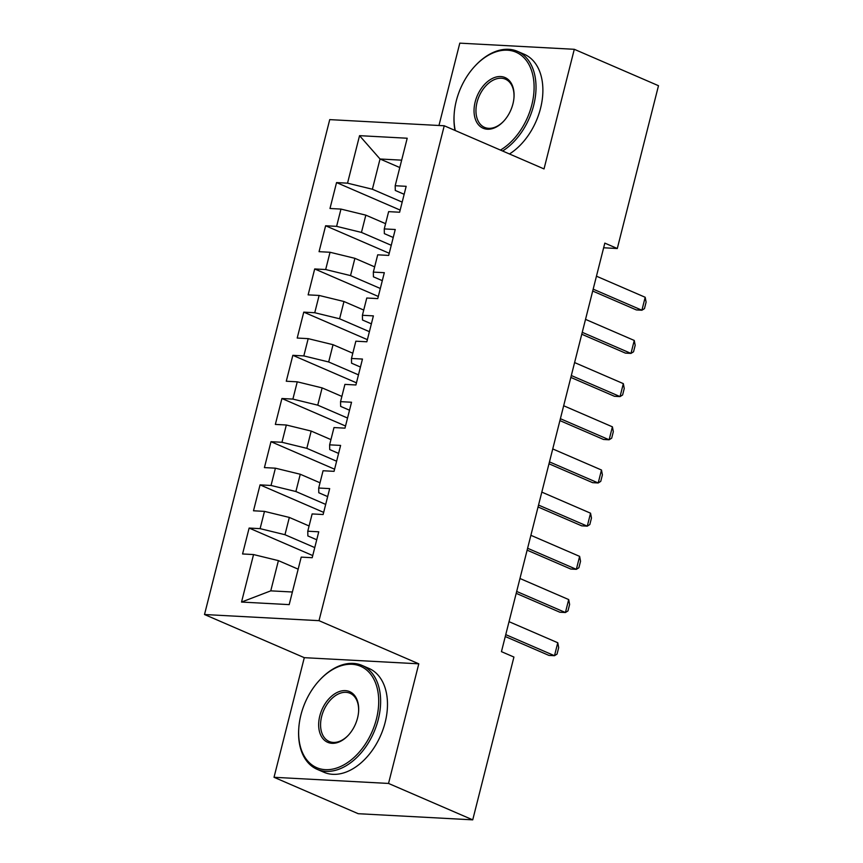 <?xml version="1.0" encoding="UTF-8"?>
<svg xmlns="http://www.w3.org/2000/svg" width="863" height="863" viewBox="0 0 863 863"><rect width="100%" height="100%" fill="white"/><g stroke="black" fill="none" stroke-linecap="round" stroke-linejoin="round"><path stroke-width="1.29" d="M274.024 777.293L388.533 783.442L418.792 663.82L304.294 657.671L274.024 777.293L358.221 813.701L472.73 819.85L513.927 657.045L501.446 651.651L604.823 243.118L617.293 248.512L658.491 85.707L574.294 49.299L459.796 43.15L438.965 125.48M304.294 657.671L204.509 614.521L329.731 119.623L444.24 125.771L319.008 620.67L204.509 614.521M399.796 167.541L380.033 158.997L359.547 135.664L347.53 183.172L336.548 182.578L329.99 208.49L340.971 209.083L336.602 226.354L325.621 225.772L319.062 251.672L330.044 252.266L325.675 269.536L314.693 268.954L308.134 294.866L319.116 295.448L314.747 312.73L303.765 312.136L297.206 338.048L308.188 338.641L303.819 355.912L292.837 355.319L286.279 381.23L297.26 381.824L292.891 399.094L281.91 398.512L275.351 424.423L286.333 425.006L281.964 442.277L270.982 441.694L264.423 467.606L275.405 468.188L271.036 485.47L260.054 484.877L253.495 510.788L264.477 511.381L260.108 528.652L249.127 528.059L242.568 553.97L253.549 554.564L278.404 560.626L270.755 590.853L292.384 592.007M359.547 135.664L407.207 138.231L395.189 185.728L395.286 190.453L404.154 194.294M270.755 590.853L241.532 602.061L289.191 604.629L301.209 557.12L312.201 557.714L318.749 531.802L307.767 531.209L312.136 513.938L323.129 514.521L329.677 488.62L318.695 488.026L323.064 470.756L334.057 471.338L340.605 445.427L329.623 444.844L333.992 427.563L344.984 428.156L351.532 402.244L340.551 401.651L344.92 384.38L355.912 384.974L362.46 359.062L351.478 358.469L355.847 341.198L366.84 341.78L373.388 315.88L362.406 315.286L366.775 298.015L377.767 298.598L384.315 272.686L373.334 272.104L377.703 254.822L388.695 255.416L395.243 229.504L384.262 228.911L388.63 211.64L399.623 212.233L406.171 186.322L395.189 185.728M241.532 602.061L253.549 554.564M314.758 547.595L284.963 534.715L289.332 517.433L309.094 525.977M260.108 528.652L284.963 534.715M264.477 511.381L289.332 517.433M325.685 504.413L295.89 491.522L300.259 474.251L320.022 482.795M271.036 485.47L295.89 491.522M275.405 468.188L300.259 474.251M307.767 531.209L307.864 535.945L316.732 539.774M336.613 461.22L306.818 448.339L311.187 431.069L330.95 439.612M281.964 442.277L306.818 448.339M286.333 425.006L311.187 431.069M318.695 488.026L318.792 492.751L327.66 496.592M347.541 418.037L317.746 405.157L322.115 387.886L341.877 396.419M292.891 399.094L317.746 405.157M297.26 381.824L322.115 387.886M329.623 444.844L329.72 449.569L338.587 453.409M358.469 374.855L328.674 361.975L333.042 344.693L352.805 353.237M303.819 355.912L328.674 361.975M308.188 338.641L333.042 344.693M340.551 401.651L340.648 406.387L349.515 410.216M369.396 331.672L339.601 318.781L343.97 301.511L363.733 310.054M314.747 312.73L339.601 318.781M319.116 295.448L343.97 301.511M351.478 358.469L351.575 363.204L360.443 367.034M380.324 288.479L350.529 275.599L354.898 258.328L374.661 266.872M325.675 269.536L350.529 275.599M330.044 252.266L354.898 258.328M362.406 315.286L362.503 320.011L371.37 323.852M391.252 245.297L361.457 232.417L365.826 215.146L385.588 223.679M336.602 226.354L361.457 232.417M340.971 209.083L365.826 215.146M373.334 272.104L373.431 276.829L382.298 280.669M402.18 202.115L372.385 189.234L380.033 158.997L401.662 160.162M347.53 183.172L372.385 189.234M384.262 228.911L384.359 233.646L393.226 237.476M388.533 783.442L472.73 819.85M444.24 125.771L544.024 168.921L574.294 49.299M418.792 663.82L319.008 620.67M603.647 247.778L617.293 248.512M298.166 569.159L278.404 560.626M336.548 182.578L400.162 210.087M325.621 225.772L389.235 253.269M314.693 268.954L378.307 296.462M303.765 312.136L367.379 339.644M292.837 355.319L356.451 382.827M281.91 398.512L345.524 426.009M270.982 441.694L334.596 469.202M260.054 484.877L323.668 512.385M249.127 528.059L312.74 555.567M596.452 276.192L645.19 297.271L646.107 302.136L644.467 308.62L641.91 310.227L636.344 309.925L592.698 291.047M645.19 297.271L641.91 310.227L593.172 289.148M585.524 319.375L634.262 340.454L635.179 345.319L633.539 351.802L630.982 353.409L625.416 353.107L581.77 334.24M634.262 340.454L630.982 353.409L582.245 332.331M574.596 362.568L623.334 383.636L624.251 388.512L622.611 394.984L620.055 396.592L614.488 396.3L570.842 377.422M623.334 383.636L620.055 396.592L571.317 375.524M500.464 150.086A55.232 36.505 -66.6 0 0 531.813 104.908A55.232 36.505 -66.6 0 0 520.044 54.423A55.232 36.505 -66.6 0 0 474.941 66.106A55.232 36.505 -66.6 0 0 456.3 100.852A55.232 36.505 -66.6 0 0 454.165 114.132A55.232 36.505 -66.6 0 0 455.276 130.54M474.941 66.106L475.405 65.61A56.591 37.4 113.4 0 1 517.455 51.338A56.591 37.4 113.4 0 1 533.679 105.362A56.591 37.4 113.4 0 1 502.611 151.003M455.006 130.432A56.591 37.4 113.4 0 1 454.121 114.822L454.165 114.132M475.179 101.866A27.616 18.252 113.4 0 1 498.285 76.624A27.616 18.252 113.4 0 1 514.003 97.249A27.616 18.252 113.4 0 1 512.935 103.894A27.616 18.252 113.4 0 1 503.625 121.262A27.616 18.252 113.4 0 1 481.069 127.109A27.616 18.252 113.4 0 1 475.179 101.866M513.981 97.595A26.257 17.357 -66.6 0 0 505.416 79.18A26.257 17.357 -66.6 0 0 477.045 102.319A26.257 17.357 -66.6 0 0 484.575 127.39A26.257 17.357 -66.6 0 0 503.852 121.014M517.455 51.338L524.316 54.304A56.591 37.4 113.4 0 1 540.54 108.328A56.591 37.4 113.4 0 1 509.472 153.97M300.917 714.942A55.232 36.505 -66.6 0 0 298.781 728.232A55.232 36.505 -66.6 0 0 330.216 769.494A55.232 36.505 -66.6 0 0 376.43 718.998A55.232 36.505 -66.6 0 0 364.65 668.512A55.232 36.505 -66.6 0 0 319.547 680.195A55.232 36.505 -66.6 0 0 300.917 714.942M319.547 680.195L320.011 679.699A56.591 37.4 113.4 0 1 362.072 665.438A56.591 37.4 113.4 0 1 378.285 719.451A56.591 37.4 113.4 0 1 317.142 769.321A56.591 37.4 113.4 0 1 298.738 728.911L298.781 728.232M319.795 715.956A27.616 18.252 113.4 0 1 342.891 690.713A27.616 18.252 113.4 0 1 358.62 711.339A27.616 18.252 113.4 0 1 357.552 717.984A27.616 18.252 113.4 0 1 348.231 735.362A27.616 18.252 113.4 0 1 325.675 741.198A27.616 18.252 113.4 0 1 319.795 715.956M358.587 711.684A26.257 17.357 -66.6 0 0 350.033 693.269A26.257 17.357 -66.6 0 0 321.662 716.409A26.257 17.357 -66.6 0 0 329.181 741.479A26.257 17.357 -66.6 0 0 348.469 735.103M362.072 665.438L368.922 668.404A56.591 37.4 113.4 0 1 385.146 722.417A56.591 37.4 113.4 0 1 324.003 772.288L317.142 769.321M563.668 405.75L612.406 426.829L613.323 431.694L611.684 438.167L609.127 439.785L603.561 439.483L559.914 420.605M612.406 426.829L609.127 439.785L560.389 418.706M552.741 448.933L601.479 470.011L602.396 474.877L600.756 481.36L598.21 482.967L592.633 482.665L548.987 463.787M601.479 470.011L598.21 482.967L549.461 461.888M541.813 492.115L590.551 513.194L591.468 518.059L589.828 524.542L587.282 526.15L581.705 525.847L538.059 506.98M590.551 513.194L587.282 526.15L538.534 505.071M530.885 535.308L579.623 556.376L580.54 561.252L578.9 567.725L576.355 569.332L570.777 569.041L527.131 550.163M579.623 556.376L576.355 569.332L527.606 548.264M519.958 578.49L568.695 599.569L569.612 604.434L567.973 610.907L565.427 612.525L559.85 612.223L516.203 593.345M568.695 599.569L565.427 612.525L516.678 591.446M509.03 621.673L557.768 642.752L558.685 647.617L557.045 654.1L554.499 655.707L548.922 655.405L505.276 636.527M557.768 642.752L554.499 655.707L505.75 634.629"/></g></svg>
